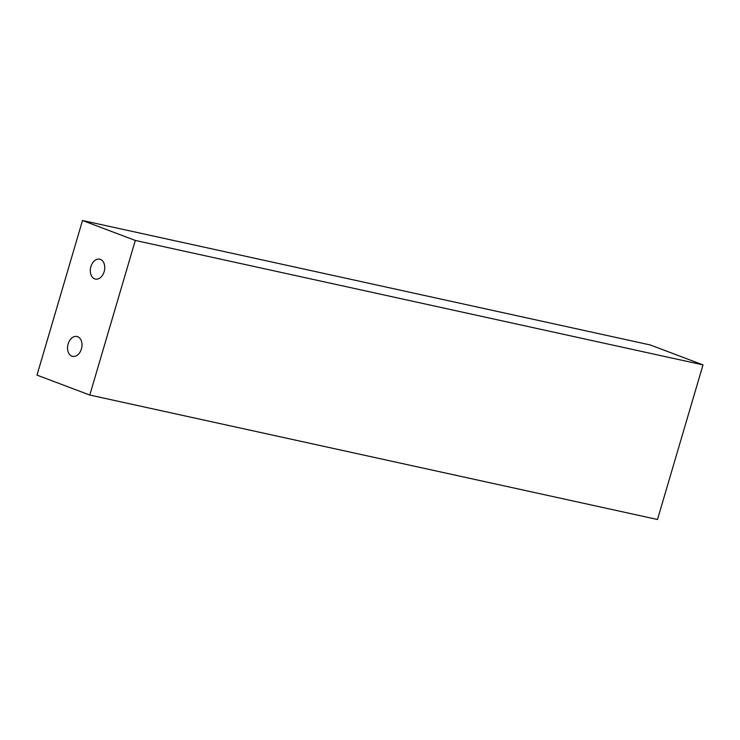 <?xml version="1.0" encoding="UTF-8"?>
<svg xmlns="http://www.w3.org/2000/svg" width="740" height="740" viewBox="0 0 740 740"><rect width="100%" height="100%" fill="white"/><g stroke="black" fill="none" stroke-linecap="round" stroke-linejoin="round"><path stroke-width="1.11" d="M37 375.115L82.501 220.511L650.21 344.951L703 364.885L657.499 519.489L89.79 395.049L37 375.115M90.881 266.622A10.166 7.067 -77.6 0 0 95.349 279.063A10.166 7.067 -77.6 0 0 104.423 270.637A10.166 7.067 -77.6 0 0 99.697 259.194A10.166 7.067 -77.6 0 0 90.881 266.622M68.126 343.924A10.166 7.067 -77.6 0 0 72.594 356.365A10.166 7.067 -77.6 0 0 81.677 347.939A10.166 7.067 -77.6 0 0 76.951 336.496A10.166 7.067 -77.6 0 0 68.126 343.924M82.501 220.511L135.3 240.445L703 364.885M135.3 240.445L89.79 395.049"/></g></svg>
